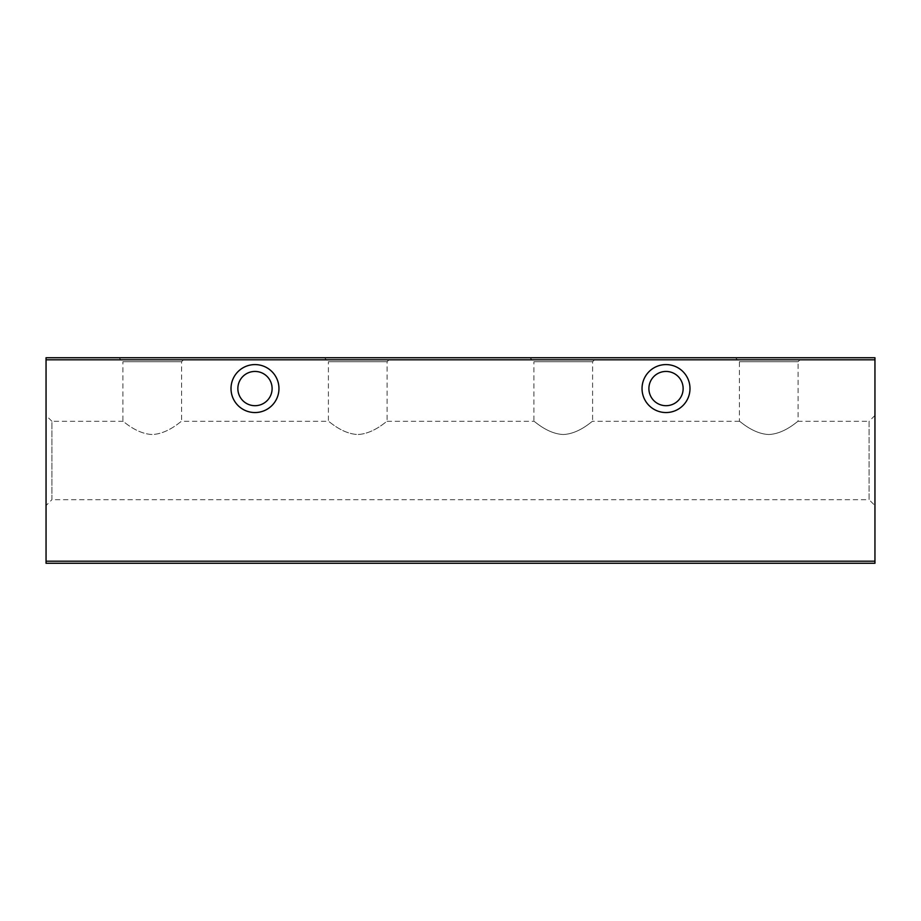 <?xml version="1.0" encoding="UTF-8"?>
<svg xmlns="http://www.w3.org/2000/svg" width="921" height="921" viewBox="0 0 921 921"><rect width="100%" height="100%" fill="white"/><g stroke="black" fill="none" stroke-linecap="round" stroke-linejoin="round"><path stroke-width="0.69" stroke-dasharray="4.61 3.45" d="M592.594 361.723L533.915 361.723L533.915 421.3C534.088 420.667 547.235 433.872 563.261 434.505C579.274 433.872 592.422 420.667 592.594 421.3L592.594 361.723L596.578 357.739L529.932 357.739L533.915 361.723L592.594 361.723M387.085 361.723L328.406 361.723L328.406 421.3C328.578 420.667 341.726 433.872 357.739 434.505C373.765 433.872 386.912 420.667 387.085 421.3L387.085 361.723L391.068 357.739L324.422 357.739L328.406 361.723L387.085 361.723M181.575 361.723L122.896 361.723L122.896 421.3C123.057 420.667 136.216 433.872 152.23 434.505C168.244 433.872 181.402 420.667 181.575 421.3L181.575 361.723L185.547 357.739L118.913 357.739L122.896 361.723L181.575 361.723M739.425 361.723L798.104 361.723L802.087 357.739L735.453 357.739L739.425 361.723L739.425 421.3C739.598 420.667 752.756 433.872 768.77 434.505C784.784 433.872 797.943 420.667 798.104 421.3L798.104 361.723L739.425 361.723M874.95 415.44L869.09 421.3L869.09 499.7L874.95 505.56L874.95 415.44L874.95 505.56M739.425 421.3L592.594 421.3C592.422 420.667 579.274 433.872 563.261 434.505C547.235 433.872 534.088 420.667 533.915 421.3L387.085 421.3C386.912 420.667 373.765 433.872 357.739 434.505C341.726 433.872 328.578 420.667 328.406 421.3L181.575 421.3C181.402 420.667 168.244 433.872 152.23 434.505C136.216 433.872 123.057 420.667 122.896 421.3L51.91 421.3L51.91 499.7L869.09 499.7L869.09 421.3L798.104 421.3C797.943 420.667 784.784 433.872 768.77 434.505C752.756 433.872 739.598 420.667 739.425 421.3M51.91 421.3L46.05 415.44L46.05 505.56L51.91 499.7L51.91 421.3M237.86 388.57A17.131 17.131 0 0 0 254.99 405.701A17.131 17.131 0 0 0 272.109 388.57A17.131 17.131 0 0 0 254.99 371.439A17.131 17.131 0 0 0 237.86 388.57M254.99 364.589A23.981 23.981 0 0 0 231.01 388.57A23.981 23.981 0 0 0 254.99 412.55A23.981 23.981 0 0 0 278.959 388.57A23.981 23.981 0 0 0 254.99 364.589M683.14 388.57A17.131 17.131 0 0 0 666.01 371.439A17.131 17.131 0 0 0 648.891 388.57A17.131 17.131 0 0 0 666.01 405.701A17.131 17.131 0 0 0 683.14 388.57M666.01 364.589A23.981 23.981 0 0 0 642.041 388.57A23.981 23.981 0 0 0 666.01 412.55A23.981 23.981 0 0 0 689.99 388.57A23.981 23.981 0 0 0 666.01 364.589M46.05 359.8L46.05 563.261L874.95 563.261L874.95 357.739L46.05 357.739L46.05 359.8L874.95 359.8M46.05 505.56L46.05 415.44M735.453 357.739L802.087 357.739M118.913 357.739L185.547 357.739M324.422 357.739L391.068 357.739M529.932 357.739L596.578 357.739M874.95 561.2L46.05 561.2"/><path stroke-width="1.38" d="M237.86 388.57A17.131 17.131 0 0 1 254.99 371.439A17.131 17.131 0 0 1 272.109 388.57A17.131 17.131 0 0 1 254.99 405.701A17.131 17.131 0 0 1 237.86 388.57M254.99 364.589A23.981 23.981 0 0 1 278.959 388.57A23.981 23.981 0 0 1 254.99 412.55A23.981 23.981 0 0 1 231.01 388.57A23.981 23.981 0 0 1 254.99 364.589M683.14 388.57A17.131 17.131 0 0 1 666.01 405.701A17.131 17.131 0 0 1 648.891 388.57A17.131 17.131 0 0 1 666.01 371.439A17.131 17.131 0 0 1 683.14 388.57M666.01 364.589A23.981 23.981 0 0 1 689.99 388.57A23.981 23.981 0 0 1 666.01 412.55A23.981 23.981 0 0 1 642.041 388.57A23.981 23.981 0 0 1 666.01 364.589M46.05 359.8L46.05 561.2L874.95 561.2L874.95 359.8L46.05 359.8L46.05 357.739L874.95 357.739L874.95 359.8M874.95 561.2L874.95 563.261L46.05 563.261L46.05 561.2"/></g></svg>
